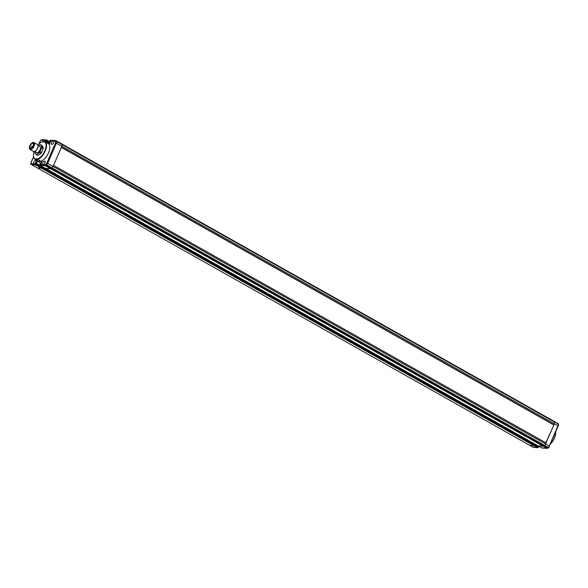<?xml version="1.0" encoding="UTF-8"?>
<svg xmlns="http://www.w3.org/2000/svg" width="588" height="588" viewBox="0 0 588 588"><rect width="100%" height="100%" fill="white"/><g stroke="black" fill="none" stroke-linecap="round" stroke-linejoin="round"><path stroke-width="0.88" d="M44.57 141.826A1.985 0.948 -60.6 0 0 44.431 140.26A1.985 0.948 -60.6 0 0 44.225 140.201A1.985 0.948 -60.6 0 0 42.542 141.686M35.802 162.303A1.985 0.948 -60.6 0 0 35.75 160.502A1.985 0.948 -60.6 0 0 33.759 162.156A1.985 0.948 -60.6 0 0 33.81 163.956A1.985 0.948 -60.6 0 0 34.016 164.015A1.985 0.948 -60.6 0 0 35.802 162.303M44.953 162.95A1.985 0.948 -60.6 0 0 44.909 161.149A1.985 0.948 -60.6 0 0 42.909 162.803A1.985 0.948 -60.6 0 0 42.961 164.603A1.985 0.948 -60.6 0 0 43.167 164.662A1.985 0.948 -60.6 0 0 44.953 162.95M46.856 163.001L47.672 163.391L46.768 164.919L46.004 164.456A0.661 0.514 71.6 0 0 46.349 165.324L45.291 165.676L44.997 164.787L46.004 164.456L46.856 163.001L55.47 142.913L55.875 141.429L53.376 140.848A1.985 0.948 -60.6 0 0 51.59 142.561A1.985 0.948 -60.6 0 0 51.634 144.361A1.985 0.948 -60.6 0 0 53.633 142.708A1.985 0.948 -60.6 0 0 53.582 140.907A1.985 0.948 -60.6 0 0 53.376 140.848L50.105 140.62L50.046 141.414M42.336 166.764L534.801 444.234L36.757 163.905L35.934 165.015L31.678 164.713L37.235 167.845L41.491 168.146L42.307 166.735L534.801 444.234L533.985 445.638L529.729 445.337L533.265 447.328L537.52 447.63L533.985 445.638L529.729 445.337L37.235 167.845L41.491 168.146L42.307 166.735L36.75 163.611L35.17 163.854L36.882 160.355M41.675 161.553L37.264 161.244L40.925 163.302M45.585 168.374L50.847 168.807L52.325 168.05L61.902 146.28L62.269 144.273L61.564 143.803L554.058 421.295L554.763 421.772L554.396 423.772L544.819 445.542L543.341 446.299L538.079 445.866M40.293 164.155L39.903 164.434A0.661 0.566 -86 0 0 40.153 165.309L45.636 168.425L40.153 165.309L45.291 165.676L50.847 168.807L45.71 168.44L541.666 447.909L538.204 445.939L544.4 445.947L51.906 168.455L53.229 166.522L549.258 446.005L557.931 425.763L554.396 423.772L553.947 424.815L61.453 147.316L61.902 146.28L554.396 423.772L554.822 422.206L62.328 144.714L56.007 140.672L558.335 423.786A0.661 0.581 -56 0 1 558.563 424.36M55.47 142.913L56.345 143.149L47.672 163.391L53.229 166.522L53.677 165.478L546.164 442.97L544.4 445.947L547.935 447.938L548.354 447.534L46.768 164.919L46.349 165.324L51.906 168.455L50.847 168.807L546.877 448.291L547.935 447.938A0.661 0.514 -108.4 0 0 548.303 447.983L548.303 447.983A0.661 0.661 0 0 0 548.663 447.689L549.457 446.189M56.345 143.149L61.902 146.28L62.328 144.714L56.771 141.583L56.345 143.149M44.614 141.833L45.173 140.517L45.768 141.421L49.421 143.479M40.594 163.868L40.006 164.192L41.035 163.905L42.108 160.759M55.875 141.429A0.661 0.581 -56 0 1 56.713 141.142L56.771 141.583L55.875 141.429M55.198 140.973L56.007 140.672L55.198 140.973M42.035 161.582L42.123 160.722L42.035 161.582M36.294 163.523L37.264 161.244L36.676 160.34M35.17 163.854L31.473 163.839L31.678 164.713L30.936 164.214A0.661 0.581 -56 0 1 30.804 163.383L31.473 163.839M49.127 144.376L50.531 141.752L50.619 140.899L50.009 140.855L50.017 141.679M49.113 144.413L49.532 144.075L49.113 144.413M31.612 164.669L30.973 164.236A0.661 0.581 -56 0 1 30.936 164.214A0.661 0.661 0 0 1 30.672 163.493L31.34 162.237M45.173 140.517L49.495 143.303M42.02 139.672L40.969 140.017A0.661 0.514 -108.4 0 0 40.675 140.356L42.395 139.709L41.682 140.025L45.886 140.319L49.657 142.935M32.075 160.517L31.208 161.898M39.278 143.722L39.131 143.413A66.694 31.921 119.4 0 1 38.97 143.876M40.013 141.995L39.131 143.413M34.2 151.564A9.776 4.675 -60.6 0 0 33.56 156.305A9.776 4.675 -60.6 0 0 34.802 158.804L37.529 158.995A9.776 4.675 -60.6 0 0 44.835 150.771A9.776 4.675 -60.6 0 0 44.798 142.024L45.203 141.87A10.106 4.836 119.4 0 1 45.261 150.925A10.106 4.836 119.4 0 1 37.676 159.436L40.954 161.288A10.106 4.836 -60.6 0 0 48.547 152.777A10.106 4.836 -60.6 0 0 48.488 143.722L45.203 141.87L42.432 141.679A10.106 4.836 119.4 0 0 41.917 141.884A10.106 4.836 119.4 0 0 41.755 141.958M37.529 158.995L37.676 159.436L34.905 159.238L38.191 161.09L40.954 161.288M34.802 158.804L34.905 159.238A10.106 4.836 119.4 0 1 33.604 156.643A10.106 4.836 119.4 0 1 33.582 156.467M44.798 142.024L42.079 141.833A9.776 4.675 -60.6 0 0 41.601 142.024A9.776 4.675 -60.6 0 0 37.882 145.023M33.163 145.964A2.808 1.345 -60.6 0 0 33.097 143.413A2.808 1.345 -60.6 0 0 30.275 145.758A2.808 1.345 -60.6 0 0 30.341 148.308A2.808 1.345 -60.6 0 0 33.163 145.964M38.058 145.787A3.631 1.735 119.4 0 1 38.08 145.949A3.631 1.735 119.4 0 1 37.632 148.272A3.631 1.735 119.4 0 1 35.089 151.256A3.631 1.735 119.4 0 1 34.942 151.314M30.025 149.455L33.56 151.447A3.962 1.896 -60.6 0 0 34.78 151.395A3.962 1.896 -60.6 0 0 37.551 148.139A3.962 1.896 -60.6 0 0 38.036 145.611A3.962 1.896 -60.6 0 0 37.456 144.545L33.92 142.553A3.962 1.896 119.4 0 1 34.016 146.147A3.962 1.896 119.4 0 1 30.025 149.455A3.962 1.896 119.4 0 1 29.444 148.389A3.962 1.896 119.4 0 1 29.429 148.213M29.848 145.728A3.631 1.735 -60.6 0 0 29.4 148.051A3.631 1.735 -60.6 0 0 31.12 148.948A3.631 1.735 -60.6 0 0 33.59 145.993A3.631 1.735 -60.6 0 0 32.391 142.744A3.631 1.735 -60.6 0 0 29.848 145.728M34.604 151.469L36.588 152.579A3.469 1.661 -60.6 0 0 40.072 149.69A3.469 1.661 -60.6 0 0 39.991 146.544L38.007 145.427M34.854 151.601A5.417 2.595 -60.6 0 0 34.802 152.285L35.905 154.394L37.426 155.247A5.417 2.595 -60.6 0 0 38.022 155.291L40.822 153.453A5.417 2.595 -60.6 0 0 41.505 152.571L43.196 148.624A5.417 2.595 -60.6 0 0 43.291 147.691L42.182 145.581L40.668 144.729A5.417 2.595 -60.6 0 0 40.065 144.685L38.507 145.706M35.905 154.394A5.417 2.595 -60.6 0 0 36.507 154.438L38.022 155.291M36.507 154.438L39.308 152.601L40.822 153.453M39.308 152.601A5.417 2.595 -60.6 0 0 39.991 151.711L41.505 152.571M39.991 151.711L41.682 147.764L43.196 148.624M41.682 147.764A5.417 2.595 -60.6 0 0 41.77 146.838L43.291 147.691M41.77 146.838L40.668 144.729M32.538 142.678A3.962 1.896 119.4 0 1 32.7 142.605A3.962 1.896 119.4 0 1 33.92 142.553M31.017 148.389L30.951 147.904M30.716 147.897L31.399 147.603L30.944 147.764L31.333 148.205M558.063 426.102L558.357 424.198L554.763 421.772L558.299 423.764A0.661 0.581 -56 0 1 558.335 423.786A0.661 0.661 0 0 1 558.6 424.507L558.468 424.617M557.593 423.286L558.6 424.507L558.181 426.028L548.597 447.644A0.661 0.514 -108.4 0 1 548.303 447.983L547.252 448.328M547.59 447.975L546.877 448.291L547.59 447.975M533.478 447.395L537.726 447.696A0.661 0.661 0 0 0 538.38 447.299L538.277 447.321A0.661 0.566 -86 0 1 537.52 447.63L538.343 446.527L538.38 447.078L538.299 446.211L534.823 444.256M534.073 447.027L533.265 447.328L534.073 447.027M550.522 443.911A9.776 4.675 -60.6 0 0 554.506 437.942A9.776 4.675 -60.6 0 0 555.719 431.776M555.711 431.805A10.106 4.836 119.4 0 1 554.425 437.81A10.106 4.836 119.4 0 1 550.64 443.639M545.855 442.793L553.947 424.815M534.764 444.219L538.299 446.211M534.58 445.065L534.808 444.528L538.336 446.226L538.38 447.299L534.58 445.065L533.985 445.638L35.934 165.015A0.661 0.566 -86 0 1 35.684 164.133L534.58 445.065M553.573 424.786L61.395 147.47M36.779 163.633L42.27 166.727M39.859 164.552L39.8 164.456A0.661 0.661 0 0 0 40.08 165.294L39.999 165.184M50.171 141.73L50.061 140.73M49.884 142.406L45.886 140.319A0.661 0.566 -86 0 1 46.65 140.01L46.503 141.164L45.496 142.039M46.768 140.076L50.083 141.943L46.717 140.032A0.661 0.661 0 0 0 46.437 139.944L42.189 139.65M40.675 140.356L39.815 141.811M33.619 156.805A66.694 31.921 119.4 0 1 31.892 160.296M40.697 163.832L39.8 164.456L44.997 164.787M55.794 140.606L50.656 140.245A0.661 0.661 0 0 0 50.009 140.642L50.105 140.62A0.661 0.566 -86 0 1 50.869 140.304M30.708 163.64L33.604 156.658M33.251 144.832L33.391 145.332M31.781 147.816L31.399 147.603L31.09 148.316M542.158 447.96A0.661 0.566 -86 0 1 541.739 447.931L546.877 448.291M541.614 447.858L541.666 447.909A0.661 0.661 0 0 0 541.945 447.99L547.083 448.35M40.638 163.971L41.895 161.038M49.135 144.148L50.392 141.216M48.789 143.979L49.194 144.001M38.823 144.016L40.609 140.311A0.661 0.661 0 0 1 40.969 140.017M33.046 146.228L32.428 146.302L32.722 146.802M32.428 146.302L31.576 146.243L32.509 147.103M45.636 168.425L538.13 445.917"/></g></svg>
